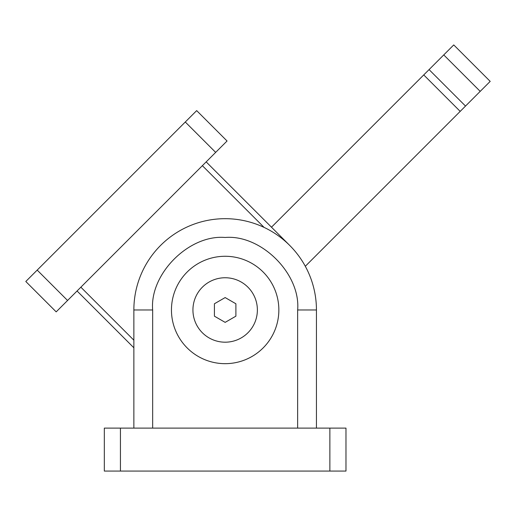<?xml version="1.0" encoding="UTF-8"?>
<svg xmlns="http://www.w3.org/2000/svg" width="516" height="516" viewBox="0 0 516 516"><rect width="100%" height="100%" fill="white"/><g stroke="black" fill="none" stroke-linecap="round" stroke-linejoin="round"><path stroke-width="0.77" d="M278.853 309.974A53.703 53.703 0 0 1 225.157 363.67A53.703 53.703 0 0 1 171.454 309.974A53.703 53.703 0 0 1 225.157 256.271A53.703 53.703 0 0 1 278.853 309.974M192.932 309.974A32.218 32.218 0 0 1 225.157 277.75A32.218 32.218 0 0 1 257.374 309.974A32.218 32.218 0 0 1 225.157 342.192A32.218 32.218 0 0 1 192.932 309.974M225.157 322.371L214.411 316.173L214.411 303.769L225.157 297.571L235.896 303.769L235.896 316.173L225.157 322.371M316.443 428.112L316.443 309.974L297.648 309.974C300.77 273.951 261.18 234.354 225.157 237.476C189.133 234.354 149.537 273.944 152.659 309.974L133.863 309.974A91.293 91.293 0 0 1 225.157 218.681A91.293 91.293 0 0 1 316.443 309.974A91.293 91.293 0 0 0 225.157 218.681A91.293 91.293 0 0 0 133.863 309.974L133.863 428.112M120.434 428.112L104.329 428.112L104.329 471.076L345.978 471.076L345.978 428.112L120.434 428.112L120.434 471.076M264.095 227.401L202.369 165.675M80.857 287.186L133.863 340.192M77.065 290.985L133.863 347.784M206.168 161.882L289.708 245.416M215.662 152.388L227.053 140.997L196.673 110.618L25.8 281.491L56.179 311.87L215.662 152.388L185.283 122.008M305.304 266.275L460.195 111.385L423.739 74.93L271.481 227.195M480.209 91.371L490.2 81.38L453.745 44.924L443.754 54.922L480.209 91.371L465.516 106.064L429.067 69.608L443.754 54.922M460.195 111.385L465.516 106.064M423.739 74.93L429.067 69.608M152.659 309.974L152.659 428.112M297.648 428.112L297.648 309.974M329.872 428.112L329.872 471.076M67.57 300.48L37.191 270.1"/></g></svg>
